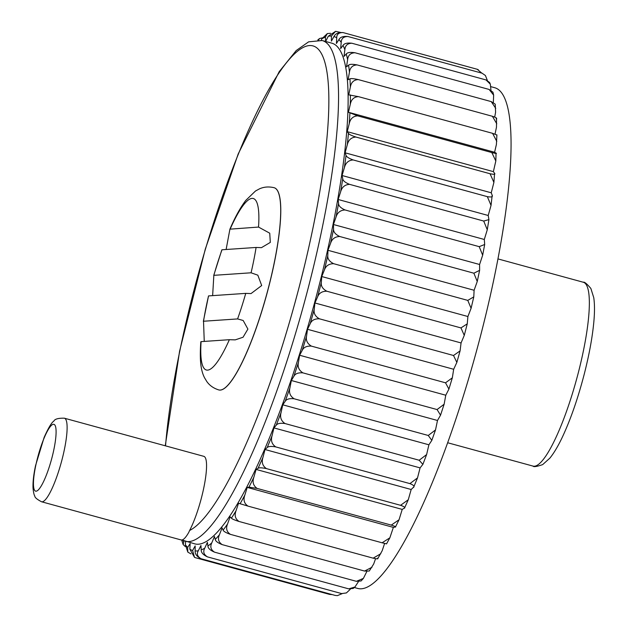 <?xml version="1.0" encoding="UTF-8"?>
<svg xmlns="http://www.w3.org/2000/svg" width="627" height="627" viewBox="0 0 627 627"><rect width="100%" height="100%" fill="white"/><g stroke="black" fill="none" stroke-linecap="round" stroke-linejoin="round"><path stroke-width="0.94" d="M64.393 418.201L203.83 456.338A43.318 8.668 105.3 0 1 201.533 497.501A43.318 8.668 105.3 0 1 189.613 530.473L188.766 532.378A43.318 8.668 105.3 0 1 181.132 539.949L41.531 501.765C36.954 499.335 34.704 497.415 34.791 495.996C34.085 495.142 33.505 492.563 33.035 488.253C32.769 482.218 33.607 474.686 35.535 465.665L44.149 437.364C48.491 427.716 51.696 422.332 53.765 421.219C54.706 419.048 58.248 418.044 64.393 418.201A43.318 8.668 105.3 0 1 62.097 459.356A43.318 8.668 105.3 0 1 41.531 501.765M481.795 73.116L477.241 69.284L343.102 32.596C338.392 32.291 335.351 33.599 333.972 36.515L331.393 41.116L331.424 36.045L335.555 31.35L340.492 32.392M325.64 41.476L328.266 36.264L335.555 31.35M201.102 341.629L229.364 339.701A88.901 17.783 -74.7 0 1 201.102 341.629L200.805 341.825C199.535 360.697 200.797 370.267 204.488 377.681L206.785 381.49C209.583 385.495 213.58 388.309 218.784 389.923A104.827 20.973 105.3 0 0 268.544 287.307A104.827 20.973 105.3 0 0 274.101 187.7C268.764 186.438 263.873 186.838 259.413 188.884L255.487 191.008L245.768 200.413C240.313 207.639 235.023 217.224 229.913 229.168L258.528 227.068A88.901 17.783 -74.7 0 0 230.195 229.004M204.253 341.417L203.524 321.243L237.594 318.924L243.166 320.483L247.9 329.081L243.049 337.24L235.235 339.873L229.364 339.701M203.352 321.385L208.532 295.913A88.901 17.783 -74.7 0 0 203.524 321.243M212.631 295.63L213.846 275.331L251.074 272.792A88.901 17.783 -74.7 0 0 256.09 247.453L261.459 247.657L270.308 242.406L269.735 233.197L258.528 227.068M221.817 249.899L221.989 249.781A88.901 17.783 -74.7 0 0 213.846 275.331M226.12 249.499L229.913 229.168M251.074 272.792L257.83 275.175L261.694 285.536L251.019 293.585L245.745 293.373A88.901 17.783 -74.7 0 1 237.594 318.924M221.989 249.781L256.09 247.453M404.196 508.293C405.645 507.666 404.439 506.671 400.575 505.307L408.279 499.735L404.611 507.894L402.228 509.406L256.082 469.427L253.841 477.272C252.219 482.085 253.316 485.792 257.133 488.417L391.272 525.105L399.031 519.775L395.496 526.939L393.364 527.385L247.218 487.414L244.836 495.118C243.135 499.844 244.169 503.505 247.955 506.099L238.534 503.269L236.034 510.762C234.263 515.347 235.258 518.913 239.02 521.468C234.545 520.057 232.014 518.96 231.426 518.184L230.117 516.828L227.538 524.015C225.704 528.412 226.668 531.861 230.415 534.361C225.986 532.801 223.557 531.382 223.126 530.097L222.068 527.934L219.426 534.745C217.561 538.914 218.502 542.206 222.232 544.636C217.859 542.927 215.531 541.187 215.265 539.424L214.465 536.477L211.801 542.833C209.912 546.72 210.837 549.832 214.575 552.168C210.241 550.326 208.031 548.288 207.929 546.054L207.396 542.363L204.731 548.194C202.85 551.752 203.775 554.652 207.506 556.894L341.644 593.589L346.417 592.93L350.289 589.278M346.417 592.93L341.644 593.589M207.506 556.894C203.226 554.919 201.126 552.591 201.196 549.918L200.946 545.514L198.312 550.757C196.447 553.947 197.38 556.611 201.118 558.751L335.257 595.438L337.404 595.634L342.076 593.691M337.404 595.634L335.257 595.438M201.118 558.751C196.894 556.643 194.903 554.056 195.146 550.976L195.177 545.913L192.599 550.506L194.519 557.356L195.475 557.716L329.622 594.404L332.224 594.608M194.511 557.364L189.848 549.205L190.153 543.538L187.661 547.442L187.826 552.128L190.929 553.884M187.826 552.128L185.349 544.644L185.655 541.367M184.072 540.897L183.131 544.534L181.681 540.012M321.173 40.285L321.839 38.827L327.333 33.568L325.374 37.103L325.625 41.468M330.641 33.309L327.333 33.568M322.349 37.855L319.496 38.56L318.657 39.94M491.004 86.706L494.703 87.717A259.554 51.923 105.3 0 1 480.94 334.348A259.554 51.923 105.3 0 1 357.735 588.439L354.349 587.515M343.102 32.596C338.815 32.494 336.691 34.234 336.723 37.816L336.417 43.482L338.909 39.579C340.234 37.103 343.235 36.076 347.93 36.507C343.596 36.507 341.354 38.466 341.221 42.385L340.641 48.592L343.016 45.434C344.27 43.412 347.233 42.683 351.904 43.247L486.043 79.942L489.585 82.466L490.33 84.183L490.957 90.155M493.645 95.139L489.107 89.442L492.94 92.2L493.645 95.139L493.339 102.373M351.904 43.247C347.515 43.334 345.171 45.489 344.866 49.698L344.019 56.391L346.253 54C347.413 52.456 350.321 52.041 354.968 52.754C350.532 52.919 348.079 55.231 347.617 59.69L346.504 66.783L348.581 65.192C349.639 64.142 352.476 64.048 357.092 64.91L491.231 101.605L495.236 104.168L495.596 112.217L494.703 117.061M496.545 118.401L496.474 127.195L495.048 134.053M496.905 134.844L496.404 144.437L494.593 152.251L496.051 153.129C497.18 153.733 495.761 153.544 491.803 152.549L357.664 115.854C353.056 116.167 350.25 118.809 349.231 123.762L347.233 131.654L493.378 171.633L494.585 173.326C495.565 174.439 494.052 174.572 490.048 173.734L355.909 137.039C351.269 137.352 348.393 139.986 347.264 144.931L345.093 152.808L491.239 192.787L492.195 195.279C493.01 196.886 491.396 197.34 487.344 196.651L491.035 205.405L488.206 215.484L488.927 219.607L487.273 229.764L483.715 221.049L488.927 219.607M496.051 153.129L495.824 161.006L493.378 171.633M494.585 173.326L493.896 182.41L491.239 192.787M487.273 229.764L484.303 239.475L484.687 244.491L482.665 255.213L479.216 246.654L484.687 244.491M482.665 255.213L479.584 264.492L479.624 270.339L477.249 281.484L473.879 273.2L479.624 270.339M477.249 281.484L474.098 290.262L473.793 296.885L471.096 308.304L467.773 300.388L473.793 296.885M471.096 308.304L467.899 316.517L467.256 323.838L464.27 335.374L460.963 327.921L467.256 323.838M464.27 335.374L461.064 342.945L460.077 350.908L456.848 362.406L453.525 355.493L460.077 350.908M456.848 362.406L453.666 369.279L452.341 377.807L448.908 389.101L445.538 382.807L452.341 377.807M448.908 389.101L445.773 395.222L444.128 404.235L440.538 415.184L437.082 409.564L444.128 404.235M440.538 415.184L437.489 420.482L435.522 429.918L431.831 440.366L428.265 435.475L435.522 429.918M431.831 440.366L428.899 444.794L426.619 454.567L422.872 464.38L419.173 460.242L426.619 454.567M422.872 464.38L420.09 467.883L417.504 477.923L413.765 486.967L411.171 489.499L408.279 499.735M402.228 509.406L399.031 519.775M393.364 527.385L389.853 537.825L386.522 543.907M384.61 543.46L382.188 550.733L377.76 558.641M375.581 558.712L373.684 563.994L369.279 571.017L364.553 571.056L371.983 567.278M366.826 571.495L363.386 578.407L361.113 580.963L356.379 581.323L363.386 578.407M358.425 581.676L354.945 587.005L353.22 588.439L348.714 588.863L354.945 587.005M477.241 69.284L478.268 69.668M482.069 73.194L485.408 75.506L482.069 73.194L347.93 36.507M487.359 80.428L485.408 75.506M490.33 84.183L486.043 79.942M354.968 52.754L489.107 89.442M357.092 64.91C352.609 65.137 350.062 67.583 349.443 72.246L348.087 79.66L349.968 78.884C350.916 78.344 353.675 78.579 358.26 79.59L492.399 116.285C496.278 117.586 497.517 118.448 496.122 118.864M496.78 123.809L492.399 116.285M358.26 79.59C353.73 79.864 351.089 82.403 350.328 87.224L348.737 94.873L358.448 96.636L492.587 133.332L496.56 134.907M357.664 115.854L348.447 112.272L494.593 152.251M496.796 141.404L492.587 133.332M358.448 96.636C353.879 96.934 351.151 99.544 350.258 104.458L348.447 112.272M347.233 131.654L348.44 133.347C348.965 134.335 351.449 135.565 355.909 137.039M493.896 182.41L490.048 173.734M483.715 221.049L349.576 184.354C345.218 182.59 342.945 180.725 342.742 178.766L342.052 175.505L488.206 215.484M345.093 152.808L346.041 155.3C346.41 156.781 348.792 158.333 353.205 159.956L487.344 196.651M353.205 159.956C348.541 160.246 345.595 162.84 344.38 167.73L342.052 175.505M484.303 239.475L338.157 199.496L338.572 203.485C338.604 205.907 340.767 208.062 345.077 209.967L479.216 246.654M473.879 273.2L339.74 236.504C335.484 234.474 333.431 232.045 333.572 229.2L333.439 224.513L479.584 264.492M345.077 209.967C340.367 210.17 337.342 212.577 335.986 217.185L333.439 224.513M467.773 300.388L333.635 263.693C329.434 261.545 327.49 258.849 327.803 255.612L327.952 250.291L474.098 290.262M339.74 236.504C335.022 236.653 331.965 238.918 330.57 243.307L327.952 250.291M467.899 316.517L321.753 276.538L321.33 282.44C320.844 286.037 322.678 288.969 326.824 291.226L460.963 327.921M453.525 355.493L319.386 318.798C315.287 316.447 313.563 313.312 314.221 309.393L314.919 302.974L461.064 342.945M326.824 291.226C322.098 291.202 319.018 293.091 317.591 296.916L314.919 302.974M445.538 382.807L311.392 346.12C307.348 343.682 305.733 340.367 306.556 336.166L307.512 329.3L453.666 369.279M319.386 318.798C314.66 318.665 311.588 320.334 310.169 323.806L307.512 329.3M445.773 395.222L299.628 355.243L298.413 362.477C297.433 366.905 298.938 370.369 302.943 372.877L437.082 409.564M428.265 435.475L294.126 398.78C290.168 396.217 288.757 392.635 289.886 388.027L291.343 380.503L437.489 420.482M302.943 372.877C298.24 372.501 295.223 373.645 293.875 376.31L291.343 380.503M419.173 460.242L285.034 423.546C281.115 420.952 279.799 417.284 281.068 412.55L282.753 404.815L428.899 444.794M294.126 398.78C289.439 398.27 286.461 399.125 285.183 401.343L282.753 404.815M420.09 467.883L273.944 427.904L272.055 435.757C270.652 440.577 271.891 444.292 275.77 446.91L409.909 483.605L417.504 477.923M400.575 505.307L266.436 468.612C262.588 465.986 261.428 462.256 262.948 457.412L265.025 449.52L411.171 489.499M413.318 487.579C414.87 486.442 413.742 485.118 409.909 483.605M275.77 446.91C271.138 446.118 268.27 446.346 267.165 447.6L265.025 449.52M266.436 468.612C261.835 467.664 259.037 467.562 258.05 468.314L256.082 469.427M247.955 506.099L382.094 542.794L389.853 537.825M386.232 543.781L382.094 542.794M377.579 558.163C378.622 559.065 377.148 559.065 373.159 558.163L380.816 553.712M239.02 521.468L373.159 558.163M230.415 534.361L364.553 571.056M222.232 544.636L356.379 581.323M208.532 295.913L245.745 293.373M274.14 187.708A104.827 20.973 105.3 0 1 274.179 187.724A104.827 20.973 105.3 0 1 268.622 287.331A104.827 20.973 105.3 0 1 218.862 389.947A104.827 20.973 105.3 0 1 218.823 389.939M165.262 445.789L179.581 351.214L205.28 249.154L238.189 153.968L279.172 71.705L296.203 50.56L308.633 41.837L322.192 40.528L331.769 43.153A259.554 51.923 105.3 0 1 318.007 289.776A259.554 51.923 105.3 0 1 194.801 543.868L181.924 539.988M349.576 184.354C344.889 184.612 341.903 187.128 340.61 191.901L338.157 199.496M333.635 263.693C328.909 263.763 325.836 265.856 324.41 269.986L321.753 276.538M311.392 346.12C306.681 345.869 303.625 347.287 302.238 350.368L299.628 355.243M285.034 423.546C280.371 422.896 277.447 423.444 276.248 425.192L273.944 427.904M257.133 488.417L248.99 487.124L247.218 487.414M183.131 544.534L185.216 546.501M214.575 552.168L348.714 588.863M395.135 527.095C396.46 526.986 395.167 526.319 391.272 525.105M491.035 205.405L492.195 195.279M495.824 161.006L491.803 152.549M495.745 108.353L491.231 101.605M52.08 457.24A34.657 6.936 105.3 0 1 33.623 486.975A34.657 6.936 105.3 0 1 48.616 429.001A34.657 6.936 105.3 0 1 52.08 457.24M328.266 36.264A266.546 53.326 105.3 0 1 331.424 36.045M165.536 445.868A251.936 50.403 105.3 0 1 287.903 60.968A251.936 50.403 105.3 0 1 299.62 285.293A251.936 50.403 105.3 0 1 189.613 530.473M322.192 40.528A259.554 51.923 105.3 0 1 308.429 287.158A259.554 51.923 105.3 0 1 185.224 541.25M578.29 372.814A95.296 19.061 105.3 0 1 533.06 466.104C533.601 467.123 536.806 466.621 542.676 464.599L549.848 458.157C554.017 453.015 558.249 445.868 562.552 436.706C570.672 419.244 577.843 398.623 584.066 374.828C589.035 355.509 592.272 338.086 593.769 322.584C594.733 312.505 594.725 304.197 593.753 297.645L590.861 288.451C586.833 283.725 584.325 281.664 583.345 282.26A95.296 19.061 105.3 0 1 578.29 372.814M333.972 36.515A266.546 53.326 105.3 0 1 336.723 37.816M338.909 39.579A266.546 53.326 105.3 0 1 341.221 42.385M343.016 45.434A266.546 53.326 105.3 0 1 344.866 49.698M346.253 54A266.546 53.326 105.3 0 1 347.617 59.69M348.581 65.192A266.546 53.326 105.3 0 1 349.443 72.246M349.968 78.884A266.546 53.326 105.3 0 1 350.328 87.224M350.415 94.928A266.546 53.326 105.3 0 1 350.258 104.458M349.897 113.15A266.546 53.326 105.3 0 1 349.231 123.762M348.44 133.347A266.546 53.326 105.3 0 1 347.264 144.931M346.041 155.3A266.546 53.326 105.3 0 1 344.38 167.73M342.742 178.766A266.546 53.326 105.3 0 1 340.61 191.901M338.572 203.485A266.546 53.326 105.3 0 1 335.986 217.185M333.572 229.2A266.546 53.326 105.3 0 1 330.57 243.307M327.803 255.612A266.546 53.326 105.3 0 1 324.41 269.986M321.33 282.44A266.546 53.326 105.3 0 1 317.591 296.916M314.221 309.393A266.546 53.326 105.3 0 1 310.169 323.806M306.556 336.166A266.546 53.326 105.3 0 1 302.238 350.368M298.413 362.477A266.546 53.326 105.3 0 1 293.875 376.31M289.886 388.027A266.546 53.326 105.3 0 1 285.183 401.343M281.068 412.55A266.546 53.326 105.3 0 1 276.248 425.192M272.055 435.757A266.546 53.326 105.3 0 1 267.165 447.6M262.948 457.412A266.546 53.326 105.3 0 1 258.05 468.314M253.841 477.272A266.546 53.326 105.3 0 1 248.99 487.124M244.836 495.118A266.546 53.326 105.3 0 1 240.078 503.802M236.034 510.762A266.546 53.326 105.3 0 1 231.426 518.184M227.538 524.015A266.546 53.326 105.3 0 1 223.126 530.097M219.426 534.745A266.546 53.326 105.3 0 1 215.265 539.424M211.801 542.833A266.546 53.326 105.3 0 1 207.929 546.054M204.731 548.194A266.546 53.326 105.3 0 1 201.196 549.918M198.312 550.757A266.546 53.326 105.3 0 1 195.146 550.976M192.599 550.506A266.546 53.326 105.3 0 1 189.848 549.205M187.661 547.442A266.546 53.326 105.3 0 1 185.349 544.644M183.554 541.587A266.546 53.326 105.3 0 1 183.013 540.49M321.839 38.827A266.546 53.326 105.3 0 1 325.374 37.103M213.729 275.425L221.825 249.899M583.345 282.26L497.948 258.904M533.06 466.104L447.662 442.748M317.779 39.995L319.496 38.56"/></g></svg>
